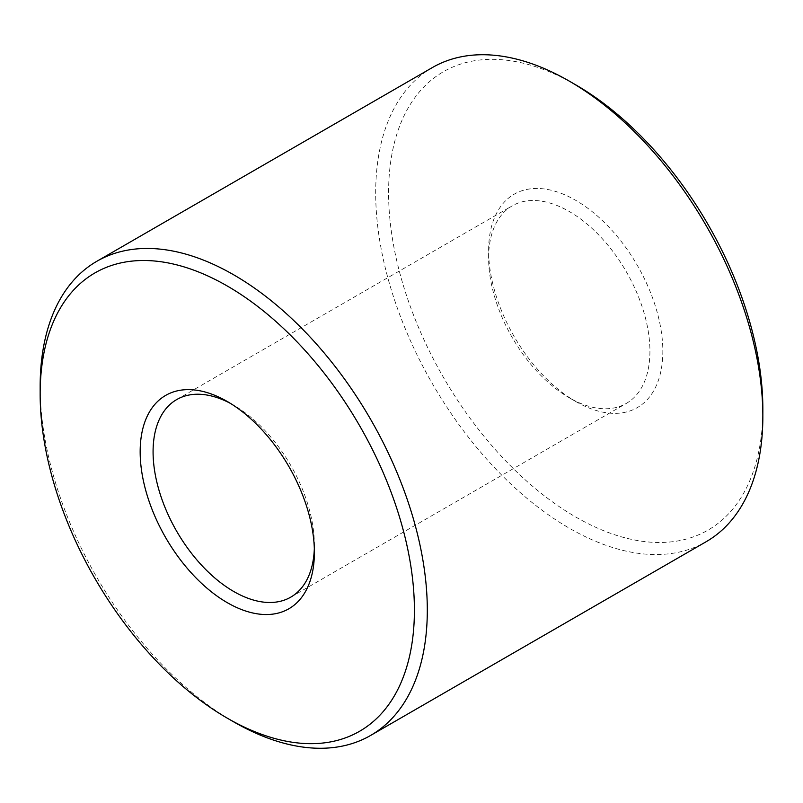 <?xml version="1.0" encoding="UTF-8"?>
<svg xmlns="http://www.w3.org/2000/svg" width="803" height="803" viewBox="0 0 803 803"><rect width="100%" height="100%" fill="white"/><g stroke="black" fill="none" stroke-linecap="round" stroke-linejoin="round"><path stroke-width="0.6" stroke-dasharray="4.01 3.01" d="M230.571 403.467A114.066 65.856 60 0 1 233.733 405.224L233.733 405.224A114.066 65.856 60 0 1 314.385 544.926A114.066 65.856 60 0 1 314.324 548.549M233.733 405.224L227.279 401.5L233.733 405.224M233.723 721.887A273.763 158.061 60 0 1 40.15 386.594M432.385 67.552A273.763 158.061 -120 0 0 390.429 286.922A273.763 158.061 -120 0 0 569.267 528.163A273.763 158.061 -120 0 0 706.148 541.724M575.721 84.837A264.639 152.791 -120 0 0 388.592 192.871A264.639 152.791 -120 0 0 575.721 516.991A264.639 152.791 -120 0 0 762.85 408.948M575.721 401.5A123.19 71.126 -120 0 0 662.836 351.202A123.19 71.126 -120 0 0 575.721 200.328A123.19 71.126 -120 0 0 488.615 250.616A123.19 71.126 -120 0 0 575.721 401.5L569.267 397.776A114.066 65.856 -120 0 0 626.3 403.427A114.066 65.856 -120 0 0 643.785 312.016A114.066 65.856 -120 0 0 569.267 211.5A114.066 65.856 -120 0 0 512.234 205.849A114.066 65.856 -120 0 0 488.615 258.074A114.066 65.856 -120 0 0 569.267 397.776L575.721 401.5M314.385 544.926L314.385 552.384M488.615 258.074L488.615 250.616M290.766 597.151L626.3 403.427M176.7 399.573L512.234 205.849"/><path stroke-width="1.2" d="M314.324 548.549A114.066 65.856 60 0 1 290.766 597.151A114.066 65.856 60 0 1 176.7 531.285A114.066 65.856 60 0 1 176.7 399.573A114.066 65.856 60 0 1 230.571 403.467M227.279 401.5L227.279 401.5A123.19 71.126 60 0 1 314.385 552.384A123.19 71.126 60 0 1 227.279 602.672A123.19 71.126 60 0 1 140.164 451.798A123.19 71.126 60 0 1 227.279 401.5M227.279 286.009A264.639 152.791 60 0 1 414.408 610.129A264.639 152.791 60 0 1 227.279 718.163A264.639 152.791 60 0 1 40.15 394.052A264.639 152.791 60 0 1 227.279 286.009M40.15 394.052L40.15 386.594A273.763 158.061 60 0 1 96.852 261.276A273.763 158.061 60 0 1 233.733 274.837A273.763 158.061 60 0 1 412.571 516.078A273.763 158.061 60 0 1 370.615 735.448A273.763 158.061 60 0 1 233.723 721.887L227.279 718.163M370.615 735.448L706.148 541.724A273.763 158.061 -120 0 0 762.85 416.406A273.763 158.061 -120 0 0 569.277 81.113A273.763 158.061 -120 0 0 569.267 81.113A273.763 158.061 -120 0 0 432.385 67.552L96.852 261.276M762.85 416.406L762.85 408.948A264.639 152.791 -120 0 0 575.721 84.837L569.277 81.113"/></g></svg>
